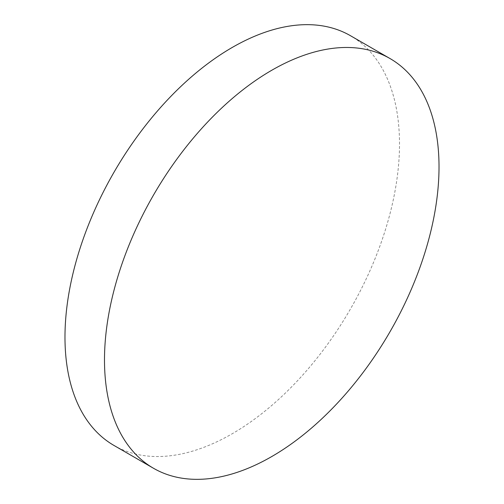<?xml version="1.0" encoding="UTF-8"?>
<svg xmlns="http://www.w3.org/2000/svg" width="504" height="504" viewBox="0 0 504 504"><rect width="100%" height="100%" fill="white"/><g stroke="black" fill="none" stroke-linecap="round" stroke-linejoin="round"><path stroke-width="0.38" stroke-dasharray="2.52 1.89" d="M113.973 445.448A236.546 136.571 120 0 0 232.243 433.736A236.546 136.571 120 0 0 386.776 225.288A236.546 136.571 120 0 0 350.519 35.74"/><path stroke-width="0.76" d="M271.757 70.264A236.546 136.571 120 0 0 117.224 278.712A236.546 136.571 120 0 0 153.481 468.26A236.546 136.571 120 0 0 271.757 456.548A236.546 136.571 120 0 0 426.289 248.1A236.546 136.571 120 0 0 390.027 58.552A236.546 136.571 120 0 0 271.757 70.264M390.027 58.552L350.519 35.74A236.546 136.571 120 0 0 232.243 47.452A236.546 136.571 120 0 0 77.71 255.9A236.546 136.571 120 0 0 113.973 445.448L153.481 468.26"/></g></svg>
